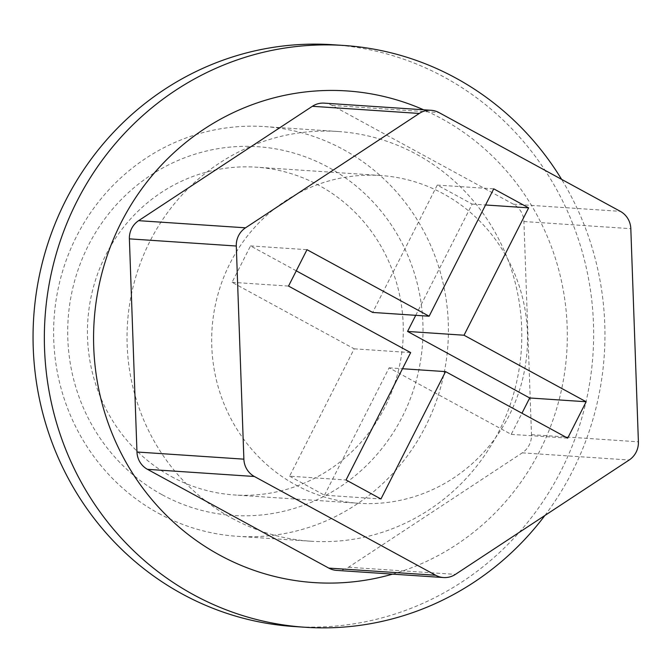 <?xml version="1.0" encoding="UTF-8"?>
<svg xmlns="http://www.w3.org/2000/svg" width="672" height="672" viewBox="0 0 672 672"><rect width="100%" height="100%" fill="white"/><g stroke="black" fill="none" stroke-linecap="round" stroke-linejoin="round"><path stroke-width="0.5" stroke-dasharray="3.36 2.52" d="M162.28 494.827A184.783 177.626 93.8 0 0 422.898 323.274A184.783 177.626 93.8 0 0 150.906 175.115A184.783 177.626 93.8 0 0 162.28 494.827M171.511 476.633A164.254 157.886 93.8 0 0 234.402 494.962A164.254 157.886 93.8 0 0 402.898 341.611A164.254 157.886 93.8 0 0 256.326 167.185A164.254 157.886 93.8 0 0 93.509 286.826A164.254 157.886 93.8 0 0 171.511 476.633M296.268 270.824L250.522 245.91L232.067 282.307L354.203 348.827L289.582 476.196L346.046 479.976M354.203 348.827L410.668 352.607M289.582 476.196L324.484 495.205L380.948 498.985M324.484 495.205L389.096 367.836L511.232 434.364L521.959 413.23M415.741 315.319L472.172 204.078L437.279 185.077L372.666 312.438M336.655 570.394A20.53 19.74 93.8 0 0 348.524 567.235L522.262 452.861A20.53 19.74 93.8 0 0 531.493 434.666L523.908 221.525A20.53 19.74 93.8 0 0 513.416 204.196L332.086 105.428A20.53 19.74 93.8 0 0 324.223 103.135M392.566 574.132A246.38 236.83 93.8 0 0 566.748 352.573A246.38 236.83 93.8 0 0 423.629 109.788M158.701 513.408A205.313 197.358 93.8 0 0 237.3 536.306A205.313 197.358 93.8 0 0 447.93 344.627A205.313 197.358 93.8 0 0 264.709 126.596A205.313 197.358 93.8 0 0 61.194 276.15A205.313 197.358 93.8 0 0 158.701 513.408M232.1 518.314A205.313 197.358 93.8 0 0 310.708 541.22A205.313 197.358 93.8 0 0 521.338 349.532A205.313 197.358 93.8 0 0 338.117 131.502A205.313 197.358 93.8 0 0 134.602 281.056A205.313 197.358 93.8 0 0 232.1 518.314M293.891 626.514A291.547 280.249 93.8 0 0 592.981 354.329A291.547 280.249 93.8 0 0 332.816 44.73M295.739 484.949A164.254 157.886 93.8 0 0 358.621 503.269A164.254 157.886 93.8 0 0 527.125 349.927A164.254 157.886 93.8 0 0 380.554 175.501A164.254 157.886 93.8 0 0 217.736 295.142A164.254 157.886 93.8 0 0 295.739 484.949M232.067 282.307L288.532 286.079M250.522 245.91L306.995 249.69M437.279 185.077L493.744 188.849M472.172 204.078L485.562 204.977M511.232 434.364L567.697 438.144M389.096 367.836L402.486 368.735M544.874 515.508A291.547 280.249 93.8 0 0 561.607 179.365M332.086 105.428L438.992 112.577M513.416 204.196L620.323 211.344M523.908 221.525L630.815 228.673M531.493 434.666L638.4 441.815M522.262 452.861L629.168 460.018M348.524 567.235L455.423 574.384M338.117 131.502L264.709 126.596M310.708 541.22L237.3 536.306M380.554 175.501L256.326 167.185M358.621 503.269L234.402 494.962"/><path stroke-width="1.01" d="M431.13 110.292L324.223 103.135A20.53 19.74 93.8 0 0 312.362 106.294L138.617 220.668A20.53 19.74 93.8 0 0 129.385 238.862L136.97 452.004A20.53 19.74 93.8 0 0 147.47 469.333L328.793 568.1A20.53 19.74 93.8 0 0 336.655 570.394L443.562 577.542A20.53 19.74 -86.2 0 1 435.7 575.257L254.369 476.49A20.53 19.74 -86.2 0 1 243.877 459.161L236.292 246.019A20.53 19.74 -86.2 0 1 245.524 227.816L419.269 113.45A20.53 19.74 -86.2 0 1 431.13 110.292A20.53 19.74 -86.2 0 1 438.992 112.577L620.323 211.344A20.53 19.74 -86.2 0 1 630.815 228.673L638.4 441.815A20.53 19.74 -86.2 0 1 629.168 460.018L455.423 574.384A20.53 19.74 -86.2 0 1 443.562 577.542M410.668 352.607L346.046 479.976L380.948 498.985L445.561 371.616L567.697 438.144L586.16 401.755L464.024 335.227L528.646 207.858L493.744 188.849L429.131 316.218L306.995 249.69L288.532 286.079L410.668 352.607M521.959 413.23L529.696 397.975L407.56 331.447L415.741 315.319M429.131 316.218L372.666 312.438L296.268 270.824M423.629 109.788A246.38 236.83 93.8 0 0 116.684 231.79A246.38 236.83 93.8 0 0 219.668 555.106A246.38 236.83 93.8 0 0 392.566 574.132M561.607 179.365A291.547 280.249 93.8 0 0 344.106 45.486L332.816 44.73A291.547 280.249 93.8 0 0 43.814 257.09A291.547 280.249 93.8 0 0 182.272 593.998A291.547 280.249 93.8 0 0 293.891 626.514L305.189 627.27A291.547 280.249 93.8 0 0 544.874 515.508M485.562 204.977L528.646 207.858M407.56 331.447L464.024 335.227M529.696 397.975L586.16 401.755M402.486 368.735L445.561 371.616M344.106 45.486A291.547 280.249 93.8 0 0 55.112 257.846A291.547 280.249 93.8 0 0 193.57 594.754A291.547 280.249 93.8 0 0 305.189 627.27M129.385 238.862L236.292 246.019M138.617 220.668L245.524 227.816M312.362 106.294L419.269 113.45M328.793 568.1L435.7 575.257M147.47 469.333L254.369 476.49M136.97 452.004L243.877 459.161"/></g></svg>
